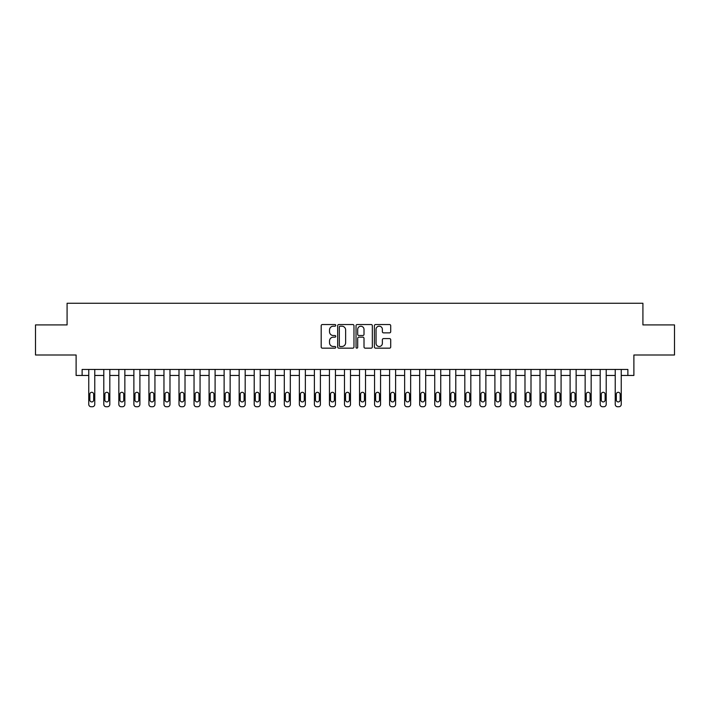 <?xml version="1.0" encoding="UTF-8"?>
<svg xmlns="http://www.w3.org/2000/svg" width="710" height="710" viewBox="0 0 710 710"><rect width="100%" height="100%" fill="white"/><g stroke="black" fill="none" stroke-linecap="round" stroke-linejoin="round"><path stroke-width="1.06" d="M335.75 325.366A0.825 0.825 0 0 0 334.916 324.532L322.367 324.532A1.18 1.18 0 0 0 321.186 325.712L321.186 346.977A1.18 1.18 0 0 0 322.367 348.157L334.916 348.157A0.825 0.825 0 0 0 335.75 347.332A0.825 0.825 0 0 0 334.916 346.507L333.292 346.507A3.781 3.781 0 0 1 329.52 342.726L329.52 340.951A3.781 3.781 0 0 1 333.292 337.17L334.916 337.17A0.825 0.825 0 0 0 335.75 336.345A0.825 0.825 0 0 0 334.916 335.519L333.292 335.519A3.781 3.781 0 0 1 329.52 331.739L329.52 329.972A3.781 3.781 0 0 1 333.292 326.192L334.916 326.192A0.825 0.825 0 0 0 335.75 325.366M389.524 332.866A1.18 1.18 0 0 0 390.704 331.685L390.704 325.712A1.18 1.18 0 0 0 389.524 324.532L375.581 324.532A1.18 1.18 0 0 0 374.401 325.712L374.401 346.977A1.18 1.18 0 0 0 375.581 348.157L389.524 348.157A1.18 1.18 0 0 0 390.704 346.977L390.704 339.77A1.18 1.18 0 0 0 389.524 338.59L383.56 338.59A1.18 1.18 0 0 0 382.37 339.77L382.37 343.347A3.159 3.159 0 0 1 379.211 346.507A3.159 3.159 0 0 1 376.052 343.347L376.052 329.351A3.159 3.159 0 0 1 379.211 326.192A3.159 3.159 0 0 1 382.37 329.351L382.37 331.685A1.18 1.18 0 0 0 383.56 332.866L389.524 332.866M627.871 375.457L633.888 375.457L633.888 355L674.5 355L674.5 324.914L642.914 324.914L642.914 303.25L67.086 303.25L67.086 324.914L35.5 324.914L35.5 355L76.112 355L76.112 375.457L88.75 375.457L88.75 404.336A2.405 2.405 0 0 0 91.155 406.75L92.362 406.75A2.405 2.405 0 0 0 94.767 404.336L94.767 375.457L103.793 375.457L103.793 404.336A2.405 2.405 0 0 0 106.198 406.75L107.405 406.75A2.405 2.405 0 0 0 109.81 404.336L109.81 375.457L118.836 375.457L118.836 404.336A2.405 2.405 0 0 0 121.241 406.75L122.448 406.75A2.405 2.405 0 0 0 124.853 404.336L124.853 375.457L133.879 375.457L133.879 404.336A2.405 2.405 0 0 0 136.285 406.75L137.491 406.75A2.405 2.405 0 0 0 139.897 404.336L139.897 375.457L148.923 375.457L148.923 404.336A2.405 2.405 0 0 0 151.328 406.75L152.526 406.75A2.405 2.405 0 0 0 154.94 404.336L154.94 375.457L163.966 375.457L163.966 404.336A2.405 2.405 0 0 0 166.371 406.75L167.569 406.75A2.405 2.405 0 0 0 169.983 404.336L169.983 375.457L179 375.457L179 404.336A2.405 2.405 0 0 0 181.414 406.75L182.612 406.75A2.405 2.405 0 0 0 185.017 404.336L185.017 375.457L194.043 375.457L194.043 404.336A2.405 2.405 0 0 0 196.457 406.75L197.655 406.75A2.405 2.405 0 0 0 200.06 404.336L200.06 375.457L209.086 375.457L209.086 404.336A2.405 2.405 0 0 0 211.5 406.75L212.698 406.75A2.405 2.405 0 0 0 215.103 404.336L215.103 375.457L224.129 375.457L224.129 404.336A2.405 2.405 0 0 0 226.534 406.75L227.741 406.75A2.405 2.405 0 0 0 230.146 404.336L230.146 375.457L239.172 375.457L239.172 404.336A2.405 2.405 0 0 0 241.577 406.75L242.784 406.75A2.405 2.405 0 0 0 245.19 404.336L245.19 375.457L254.215 375.457L254.215 404.336A2.405 2.405 0 0 0 256.621 406.75L257.828 406.75A2.405 2.405 0 0 0 260.233 404.336L260.233 375.457L269.259 375.457L269.259 404.336A2.405 2.405 0 0 0 271.664 406.75L272.871 406.75A2.405 2.405 0 0 0 275.276 404.336L275.276 375.457L284.302 375.457L284.302 404.336A2.405 2.405 0 0 0 286.707 406.75L287.914 406.75A2.405 2.405 0 0 0 290.319 404.336L290.319 375.457L299.345 375.457L299.345 404.336A2.405 2.405 0 0 0 301.75 406.75L302.957 406.75A2.405 2.405 0 0 0 305.362 404.336L305.362 375.457L314.388 375.457L314.388 404.336A2.405 2.405 0 0 0 316.793 406.75L318 406.75A2.405 2.405 0 0 0 320.405 404.336L320.405 375.457L329.431 375.457L329.431 404.336A2.405 2.405 0 0 0 331.836 406.75L333.034 406.75A2.405 2.405 0 0 0 335.448 404.336L335.448 375.457L344.474 375.457L344.474 404.336A2.405 2.405 0 0 0 346.879 406.75L348.077 406.75A2.405 2.405 0 0 0 350.491 404.336L350.491 375.457L359.508 375.457L359.508 404.336A2.405 2.405 0 0 0 361.923 406.75L363.121 406.75A2.405 2.405 0 0 0 365.526 404.336L365.526 375.457L374.552 375.457L374.552 404.336A2.405 2.405 0 0 0 376.966 406.75L378.164 406.75A2.405 2.405 0 0 0 380.569 404.336L380.569 375.457L389.595 375.457L389.595 404.336A2.405 2.405 0 0 0 392 406.75L393.207 406.75A2.405 2.405 0 0 0 395.612 404.336L395.612 375.457L404.638 375.457L404.638 404.336A2.405 2.405 0 0 0 407.043 406.75L408.25 406.75A2.405 2.405 0 0 0 410.655 404.336L410.655 375.457L419.681 375.457L419.681 404.336A2.405 2.405 0 0 0 422.086 406.75L423.293 406.75A2.405 2.405 0 0 0 425.698 404.336L425.698 375.457L434.724 375.457L434.724 404.336A2.405 2.405 0 0 0 437.129 406.75L438.336 406.75A2.405 2.405 0 0 0 440.741 404.336L440.741 375.457L449.767 375.457L449.767 404.336A2.405 2.405 0 0 0 452.172 406.75L453.379 406.75A2.405 2.405 0 0 0 455.784 404.336L455.784 375.457L464.81 375.457L464.81 404.336A2.405 2.405 0 0 0 467.216 406.75L468.422 406.75A2.405 2.405 0 0 0 470.828 404.336L470.828 375.457L479.853 375.457L479.853 404.336A2.405 2.405 0 0 0 482.259 406.75L483.466 406.75A2.405 2.405 0 0 0 485.871 404.336L485.871 375.457L494.897 375.457L494.897 404.336A2.405 2.405 0 0 0 497.302 406.75L498.5 406.75A2.405 2.405 0 0 0 500.914 404.336L500.914 375.457L509.94 375.457L509.94 404.336A2.405 2.405 0 0 0 512.345 406.75L513.543 406.75A2.405 2.405 0 0 0 515.957 404.336L515.957 375.457L524.983 375.457L524.983 404.336A2.405 2.405 0 0 0 527.388 406.75L528.586 406.75A2.405 2.405 0 0 0 531 404.336L531 375.457L540.017 375.457L540.017 404.336A2.405 2.405 0 0 0 542.431 406.75L543.629 406.75A2.405 2.405 0 0 0 546.034 404.336L546.034 375.457L555.06 375.457L555.06 404.336A2.405 2.405 0 0 0 557.474 406.75L558.672 406.75A2.405 2.405 0 0 0 561.077 404.336L561.077 375.457L570.103 375.457L570.103 404.336A2.405 2.405 0 0 0 572.509 406.75L573.716 406.75A2.405 2.405 0 0 0 576.121 404.336L576.121 375.457L585.147 375.457L585.147 404.336A2.405 2.405 0 0 0 587.552 406.75L588.759 406.75A2.405 2.405 0 0 0 591.164 404.336L591.164 375.457L600.19 375.457L600.19 404.336A2.405 2.405 0 0 0 602.595 406.75L603.802 406.75A2.405 2.405 0 0 0 606.207 404.336L606.207 375.457L615.233 375.457L615.233 404.336A2.405 2.405 0 0 0 617.638 406.75L618.845 406.75A2.405 2.405 0 0 0 621.25 404.336L621.25 375.457L627.871 375.457L627.871 369.44L82.129 369.44L82.129 375.457M353.97 325.712A1.18 1.18 0 0 0 352.781 324.532L338.847 324.532A1.18 1.18 0 0 0 337.667 325.712L337.667 346.977A1.18 1.18 0 0 0 338.847 348.157L352.781 348.157A1.18 1.18 0 0 0 353.97 346.977L353.97 325.712M357.219 324.532L371.152 324.532A1.18 1.18 0 0 1 372.333 325.712L372.333 346.977A1.18 1.18 0 0 1 371.152 348.157L365.188 348.157A1.18 1.18 0 0 1 364.008 346.977L364.008 338.359A1.18 1.18 0 0 0 362.828 337.17L358.87 337.17A1.18 1.18 0 0 0 357.689 338.359L357.689 347.332A0.825 0.825 0 0 1 356.864 348.157A0.825 0.825 0 0 1 356.029 347.332L356.029 325.712A1.18 1.18 0 0 1 357.219 324.532M340.143 326.192A0.825 0.825 0 0 0 339.318 327.017L339.318 345.681A0.825 0.825 0 0 0 340.143 346.507L341.856 346.507A3.781 3.781 0 0 0 345.637 342.726L345.637 329.972A3.781 3.781 0 0 0 341.856 326.192L340.143 326.192M364.008 329.404A3.159 3.159 0 0 0 360.849 326.245A3.159 3.159 0 0 0 357.689 329.404L357.689 334.339A1.18 1.18 0 0 0 358.87 335.519L362.828 335.519A1.18 1.18 0 0 0 364.008 334.339L364.008 329.404M94.767 369.44L94.767 404.336M88.75 369.44L88.75 404.336M93.684 400.005A1.926 1.926 0 0 1 91.759 401.931A1.926 1.926 0 0 1 89.833 400.005L89.833 394.227A1.926 1.926 0 0 1 91.759 392.302A1.926 1.926 0 0 1 93.684 394.227L93.684 400.005M91.155 406.75L92.362 406.75M109.81 369.44L109.81 404.336M103.793 369.44L103.793 404.336M108.728 400.005A1.926 1.926 0 0 1 106.802 401.931A1.926 1.926 0 0 1 104.876 400.005L104.876 394.227A1.926 1.926 0 0 1 106.802 392.302A1.926 1.926 0 0 1 108.728 394.227L108.728 400.005M106.198 406.75L107.405 406.75M124.853 369.44L124.853 404.336M118.836 369.44L118.836 404.336M123.771 400.005A1.926 1.926 0 0 1 121.845 401.931A1.926 1.926 0 0 1 119.919 400.005L119.919 394.227A1.926 1.926 0 0 1 121.845 392.302A1.926 1.926 0 0 1 123.771 394.227L123.771 400.005M121.241 406.75L122.448 406.75M139.897 369.44L139.897 404.336M133.879 369.44L133.879 404.336M138.814 400.005A1.926 1.926 0 0 1 136.888 401.931A1.926 1.926 0 0 1 134.962 400.005L134.962 394.227A1.926 1.926 0 0 1 136.888 392.302A1.926 1.926 0 0 1 138.814 394.227L138.814 400.005M136.285 406.75L137.491 406.75M154.94 369.44L154.94 404.336M148.923 369.44L148.923 404.336M153.857 400.005A1.926 1.926 0 0 1 151.931 401.931A1.926 1.926 0 0 1 150.005 400.005L150.005 394.227A1.926 1.926 0 0 1 151.931 392.302A1.926 1.926 0 0 1 153.857 394.227L153.857 400.005M151.328 406.75L152.526 406.75M169.983 369.44L169.983 404.336M163.966 369.44L163.966 404.336M168.9 400.005A1.926 1.926 0 0 1 166.974 401.931A1.926 1.926 0 0 1 165.048 400.005L165.048 394.227A1.926 1.926 0 0 1 166.974 392.302A1.926 1.926 0 0 1 168.9 394.227L168.9 400.005M166.371 406.75L167.569 406.75M185.017 369.44L185.017 404.336M179 369.44L179 404.336M183.934 400.005A1.926 1.926 0 0 1 182.008 401.931A1.926 1.926 0 0 1 180.091 400.005L180.091 394.227A1.926 1.926 0 0 1 182.008 392.302A1.926 1.926 0 0 1 183.934 394.227L183.934 400.005M181.414 406.75L182.612 406.75M200.06 369.44L200.06 404.336M194.043 369.44L194.043 404.336M198.977 400.005A1.926 1.926 0 0 1 197.052 401.931A1.926 1.926 0 0 1 195.126 400.005L195.126 394.227A1.926 1.926 0 0 1 197.052 392.302A1.926 1.926 0 0 1 198.977 394.227L198.977 400.005M196.457 406.75L197.655 406.75M215.103 369.44L215.103 404.336M209.086 369.44L209.086 404.336M214.021 400.005A1.926 1.926 0 0 1 212.095 401.931A1.926 1.926 0 0 1 210.169 400.005L210.169 394.227A1.926 1.926 0 0 1 212.095 392.302A1.926 1.926 0 0 1 214.021 394.227L214.021 400.005M211.5 406.75L212.698 406.75M230.146 369.44L230.146 404.336M224.129 369.44L224.129 404.336M229.064 400.005A1.926 1.926 0 0 1 227.138 401.931A1.926 1.926 0 0 1 225.212 400.005L225.212 394.227A1.926 1.926 0 0 1 227.138 392.302A1.926 1.926 0 0 1 229.064 394.227L229.064 400.005M226.534 406.75L227.741 406.75M245.19 369.44L245.19 404.336M239.172 369.44L239.172 404.336M244.107 400.005A1.926 1.926 0 0 1 242.181 401.931A1.926 1.926 0 0 1 240.255 400.005L240.255 394.227A1.926 1.926 0 0 1 242.181 392.302A1.926 1.926 0 0 1 244.107 394.227L244.107 400.005M241.577 406.75L242.784 406.75M260.233 369.44L260.233 404.336M254.215 369.44L254.215 404.336M259.15 400.005A1.926 1.926 0 0 1 257.224 401.931A1.926 1.926 0 0 1 255.298 400.005L255.298 394.227A1.926 1.926 0 0 1 257.224 392.302A1.926 1.926 0 0 1 259.15 394.227L259.15 400.005M256.621 406.75L257.828 406.75M275.276 369.44L275.276 404.336M269.259 369.44L269.259 404.336M274.193 400.005A1.926 1.926 0 0 1 272.267 401.931A1.926 1.926 0 0 1 270.341 400.005L270.341 394.227A1.926 1.926 0 0 1 272.267 392.302A1.926 1.926 0 0 1 274.193 394.227L274.193 400.005M271.664 406.75L272.871 406.75M290.319 369.44L290.319 404.336M284.302 369.44L284.302 404.336M289.236 400.005A1.926 1.926 0 0 1 287.31 401.931A1.926 1.926 0 0 1 285.385 400.005L285.385 394.227A1.926 1.926 0 0 1 287.31 392.302A1.926 1.926 0 0 1 289.236 394.227L289.236 400.005M286.707 406.75L287.914 406.75M305.362 369.44L305.362 404.336M299.345 369.44L299.345 404.336M304.279 400.005A1.926 1.926 0 0 1 302.353 401.931A1.926 1.926 0 0 1 300.428 400.005L300.428 394.227A1.926 1.926 0 0 1 302.353 392.302A1.926 1.926 0 0 1 304.279 394.227L304.279 400.005M301.75 406.75L302.957 406.75M320.405 369.44L320.405 404.336M314.388 369.44L314.388 404.336M319.322 400.005A1.926 1.926 0 0 1 317.397 401.931A1.926 1.926 0 0 1 315.471 400.005L315.471 394.227A1.926 1.926 0 0 1 317.397 392.302A1.926 1.926 0 0 1 319.322 394.227L319.322 400.005M316.793 406.75L318 406.75M335.448 369.44L335.448 404.336M329.431 369.44L329.431 404.336M334.366 400.005A1.926 1.926 0 0 1 332.44 401.931A1.926 1.926 0 0 1 330.514 400.005L330.514 394.227A1.926 1.926 0 0 1 332.44 392.302A1.926 1.926 0 0 1 334.366 394.227L334.366 400.005M331.836 406.75L333.034 406.75M350.491 369.44L350.491 404.336M344.474 369.44L344.474 404.336M349.4 400.005A1.926 1.926 0 0 1 347.483 401.931A1.926 1.926 0 0 1 345.557 400.005L345.557 394.227A1.926 1.926 0 0 1 347.483 392.302A1.926 1.926 0 0 1 349.4 394.227L349.4 400.005M346.879 406.75L348.077 406.75M365.526 369.44L365.526 404.336M359.508 369.44L359.508 404.336M364.443 400.005A1.926 1.926 0 0 1 362.517 401.931A1.926 1.926 0 0 1 360.6 400.005L360.6 394.227A1.926 1.926 0 0 1 362.517 392.302A1.926 1.926 0 0 1 364.443 394.227L364.443 400.005M361.923 406.75L363.121 406.75M380.569 369.44L380.569 404.336M374.552 369.44L374.552 404.336M379.486 400.005A1.926 1.926 0 0 1 377.56 401.931A1.926 1.926 0 0 1 375.634 400.005L375.634 394.227A1.926 1.926 0 0 1 377.56 392.302A1.926 1.926 0 0 1 379.486 394.227L379.486 400.005M376.966 406.75L378.164 406.75M395.612 369.44L395.612 404.336M389.595 369.44L389.595 404.336M394.529 400.005A1.926 1.926 0 0 1 392.603 401.931A1.926 1.926 0 0 1 390.677 400.005L390.677 394.227A1.926 1.926 0 0 1 392.603 392.302A1.926 1.926 0 0 1 394.529 394.227L394.529 400.005M392 406.75L393.207 406.75M410.655 369.44L410.655 404.336M404.638 369.44L404.638 404.336M409.572 400.005A1.926 1.926 0 0 1 407.646 401.931A1.926 1.926 0 0 1 405.721 400.005L405.721 394.227A1.926 1.926 0 0 1 407.646 392.302A1.926 1.926 0 0 1 409.572 394.227L409.572 400.005M407.043 406.75L408.25 406.75M425.698 369.44L425.698 404.336M419.681 369.44L419.681 404.336M424.615 400.005A1.926 1.926 0 0 1 422.69 401.931A1.926 1.926 0 0 1 420.764 400.005L420.764 394.227A1.926 1.926 0 0 1 422.69 392.302A1.926 1.926 0 0 1 424.615 394.227L424.615 400.005M422.086 406.75L423.293 406.75M440.741 369.44L440.741 404.336M434.724 369.44L434.724 404.336M439.659 400.005A1.926 1.926 0 0 1 437.733 401.931A1.926 1.926 0 0 1 435.807 400.005L435.807 394.227A1.926 1.926 0 0 1 437.733 392.302A1.926 1.926 0 0 1 439.659 394.227L439.659 400.005M437.129 406.75L438.336 406.75M455.784 369.44L455.784 404.336M449.767 369.44L449.767 404.336M454.702 400.005A1.926 1.926 0 0 1 452.776 401.931A1.926 1.926 0 0 1 450.85 400.005L450.85 394.227A1.926 1.926 0 0 1 452.776 392.302A1.926 1.926 0 0 1 454.702 394.227L454.702 400.005M452.172 406.75L453.379 406.75M470.828 369.44L470.828 404.336M464.81 369.44L464.81 404.336M469.745 400.005A1.926 1.926 0 0 1 467.819 401.931A1.926 1.926 0 0 1 465.893 400.005L465.893 394.227A1.926 1.926 0 0 1 467.819 392.302A1.926 1.926 0 0 1 469.745 394.227L469.745 400.005M467.216 406.75L468.422 406.75M485.871 369.44L485.871 404.336M479.853 369.44L479.853 404.336M484.788 400.005A1.926 1.926 0 0 1 482.862 401.931A1.926 1.926 0 0 1 480.936 400.005L480.936 394.227A1.926 1.926 0 0 1 482.862 392.302A1.926 1.926 0 0 1 484.788 394.227L484.788 400.005M482.259 406.75L483.466 406.75M500.914 369.44L500.914 404.336M494.897 369.44L494.897 404.336M499.831 400.005A1.926 1.926 0 0 1 497.905 401.931A1.926 1.926 0 0 1 495.979 400.005L495.979 394.227A1.926 1.926 0 0 1 497.905 392.302A1.926 1.926 0 0 1 499.831 394.227L499.831 400.005M497.302 406.75L498.5 406.75M515.957 369.44L515.957 404.336M509.94 369.44L509.94 404.336M514.874 400.005A1.926 1.926 0 0 1 512.948 401.931A1.926 1.926 0 0 1 511.022 400.005L511.022 394.227A1.926 1.926 0 0 1 512.948 392.302A1.926 1.926 0 0 1 514.874 394.227L514.874 400.005M512.345 406.75L513.543 406.75M531 369.44L531 404.336M524.983 369.44L524.983 404.336M529.909 400.005A1.926 1.926 0 0 1 527.991 401.931A1.926 1.926 0 0 1 526.066 400.005L526.066 394.227A1.926 1.926 0 0 1 527.991 392.302A1.926 1.926 0 0 1 529.909 394.227L529.909 400.005M527.388 406.75L528.586 406.75M546.034 369.44L546.034 404.336M540.017 369.44L540.017 404.336M544.952 400.005A1.926 1.926 0 0 1 543.026 401.931A1.926 1.926 0 0 1 541.1 400.005L541.1 394.227A1.926 1.926 0 0 1 543.026 392.302A1.926 1.926 0 0 1 544.952 394.227L544.952 400.005M542.431 406.75L543.629 406.75M561.077 369.44L561.077 404.336M555.06 369.44L555.06 404.336M559.995 400.005A1.926 1.926 0 0 1 558.069 401.931A1.926 1.926 0 0 1 556.143 400.005L556.143 394.227A1.926 1.926 0 0 1 558.069 392.302A1.926 1.926 0 0 1 559.995 394.227L559.995 400.005M557.474 406.75L558.672 406.75M576.121 369.44L576.121 404.336M570.103 369.44L570.103 404.336M575.038 400.005A1.926 1.926 0 0 1 573.112 401.931A1.926 1.926 0 0 1 571.186 400.005L571.186 394.227A1.926 1.926 0 0 1 573.112 392.302A1.926 1.926 0 0 1 575.038 394.227L575.038 400.005M572.509 406.75L573.716 406.75M591.164 369.44L591.164 404.336M585.147 369.44L585.147 404.336M590.081 400.005A1.926 1.926 0 0 1 588.155 401.931A1.926 1.926 0 0 1 586.229 400.005L586.229 394.227A1.926 1.926 0 0 1 588.155 392.302A1.926 1.926 0 0 1 590.081 394.227L590.081 400.005M587.552 406.75L588.759 406.75M606.207 369.44L606.207 404.336M600.19 369.44L600.19 404.336M605.124 400.005A1.926 1.926 0 0 1 603.198 401.931A1.926 1.926 0 0 1 601.272 400.005L601.272 394.227A1.926 1.926 0 0 1 603.198 392.302A1.926 1.926 0 0 1 605.124 394.227L605.124 400.005M602.595 406.75L603.802 406.75M621.25 369.44L621.25 404.336M615.233 369.44L615.233 404.336M620.167 400.005A1.926 1.926 0 0 1 618.241 401.931A1.926 1.926 0 0 1 616.316 400.005L616.316 394.227A1.926 1.926 0 0 1 618.241 392.302A1.926 1.926 0 0 1 620.167 394.227L620.167 400.005M617.638 406.75L618.845 406.75"/></g></svg>
